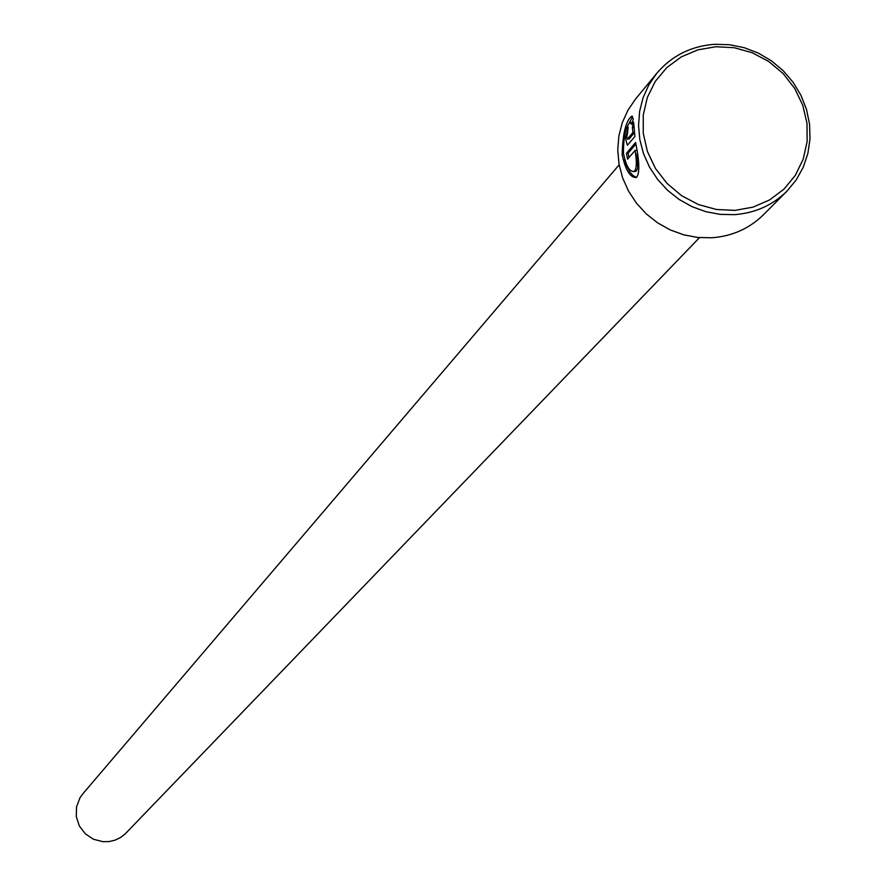<?xml version="1.0" encoding="UTF-8"?>
<svg xmlns="http://www.w3.org/2000/svg" width="886" height="886" viewBox="0 0 886 886"><rect width="100%" height="100%" fill="white"/><g stroke="black" fill="none" stroke-linecap="round" stroke-linejoin="round"><path stroke-width="1.33" d="M630.721 122.478L632.327 122.346M631.762 124.461L630.057 122.523C625.682 126.31 623.478 136.588 623.467 153.356C625.981 165.771 629.481 171.818 633.988 171.496C636.669 169.503 637.034 162.481 635.063 150.432L627.587 159.181L626.457 153.267L635.605 142.513C639.581 161.972 639.858 173.623 636.436 177.488C630.311 177.92 625.56 170.378 622.171 154.873C622.67 133.886 625.793 121.028 631.519 116.276L633.28 119.034L631.762 124.461M624.685 159.613L626.546 165.704L629.979 172.139L632.859 175.417L636.513 177.466M627.576 133.044L626.79 136.821L627.321 139.124L632.936 132.501L632.349 127.617L633.634 122.202L634.897 136.533L627.388 145.271L625.494 138.371L628.152 127.019L627.576 133.044M656.814 73.239L635.749 98.778L627.986 110.097L622.293 122.667L618.849 136.123L617.752 150.088L619.026 164.176L622.659 177.986L628.528 191.11L636.48 203.204L646.293 213.903L657.678 222.907L670.325 229.961L683.859 234.868L697.913 237.492L712.078 237.758C732.301 236.185 749.478 228.477 763.588 214.633L786.934 191.177C772.592 205.242 755.138 213.061 734.549 214.656L720.141 214.368L705.854 211.688L692.077 206.693L679.208 199.505L667.623 190.335L657.633 179.448L649.527 167.144L643.546 153.787L639.847 139.744L638.54 125.413L639.648 111.204L643.136 97.526L648.917 84.746L656.814 73.239C671.809 55.718 691.069 46.072 714.592 44.3L729.51 44.721L744.262 47.7L758.405 53.138L771.518 60.89L783.213 70.714L793.125 82.309L800.955 95.323L806.481 109.377L809.538 124.051L810.003 138.88L807.877 153.444L803.225 167.288L796.171 179.991L786.934 191.177M715.788 46.748L697.847 49.86L681.245 56.914L666.837 67.569L655.341 81.279L647.345 97.382L643.247 115.058L643.28 133.432L647.433 151.572L655.518 168.561L667.125 183.524L681.655 195.728L698.389 204.533L716.464 209.495L734.97 210.381L752.967 207.147L769.557 199.959L783.911 189.194L795.296 175.395L803.17 159.27L807.124 141.616L807.002 123.32L802.782 105.301L794.709 88.445L783.169 73.593L768.738 61.488L752.148 52.706L734.195 47.711L715.788 46.748M699.486 237.636L125.004 834.091L120.33 837.635L115.014 840.161L109.288 841.534L102.909 841.689L93.429 839.23L85.255 833.781L79.319 825.951L76.296 816.637L76.528 806.891L79.973 797.821L82.808 793.867L619.148 164.818M634.476 132.413L632.936 132.501M634.055 127.484L632.349 127.617M634.498 132.579L629.126 138.936L627.321 139.124M632.626 116.631L627.986 125.258M635.816 144.163L628.152 153.156L626.457 153.267M628.152 153.156L628.96 157.575M636.691 150.332L635.063 150.432M637.134 153.267L637.698 168.119L636.237 171.098L634.232 171.386M629.126 138.936L627.432 139.047M632.261 116.232L631.519 116.276M635.683 171.386L633.988 171.496"/></g></svg>
